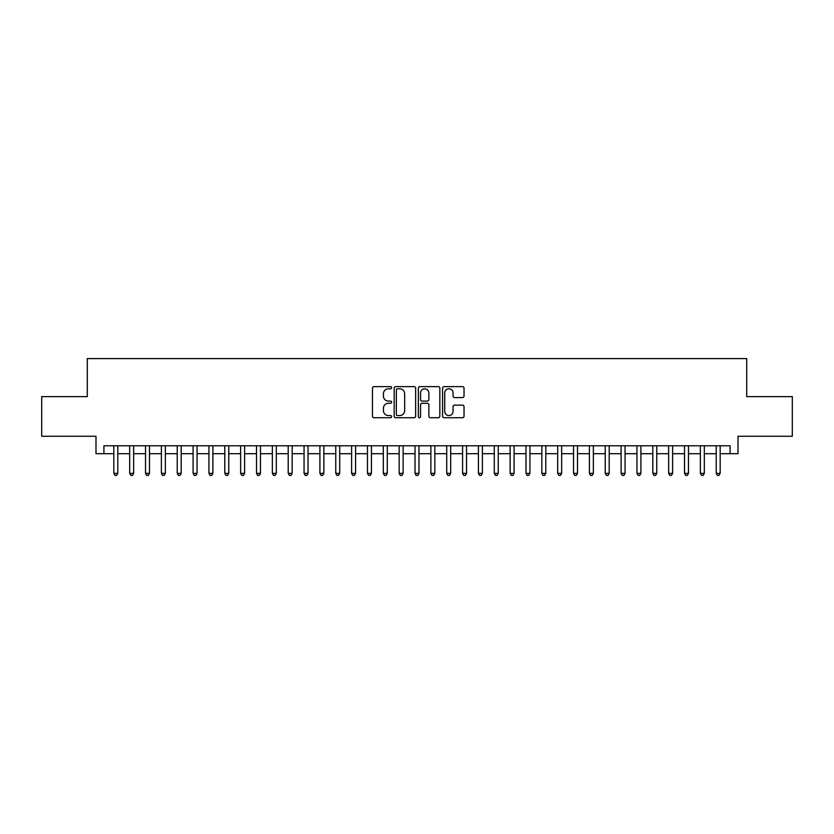 <?xml version="1.0" encoding="UTF-8"?>
<svg xmlns="http://www.w3.org/2000/svg" width="834" height="834" viewBox="0 0 834 834"><rect width="100%" height="100%" fill="white"/><g stroke="black" fill="none" stroke-linecap="round" stroke-linejoin="round"><path stroke-width="1.25" d="M391.636 387.706A1.084 1.084 0 0 0 390.552 386.622L374.018 386.622A1.553 1.553 0 0 0 372.464 388.175L372.464 416.187A1.553 1.553 0 0 0 374.018 417.74L390.552 417.74A1.084 1.084 0 0 0 391.636 416.646A1.084 1.084 0 0 0 390.552 415.561L388.404 415.561A4.983 4.983 0 0 1 383.432 410.578L383.432 408.243A4.983 4.983 0 0 1 388.404 403.27L390.552 403.27A1.084 1.084 0 0 0 391.636 402.176A1.084 1.084 0 0 0 390.552 401.091L388.404 401.091A4.983 4.983 0 0 1 383.432 396.108L383.432 393.773A4.983 4.983 0 0 1 388.404 388.8L390.552 388.8A1.084 1.084 0 0 0 391.636 387.706M462.474 397.589A1.553 1.553 0 0 0 464.027 396.035L464.027 388.175A1.553 1.553 0 0 0 462.474 386.622L444.115 386.622A1.553 1.553 0 0 0 442.562 388.175L442.562 416.187A1.553 1.553 0 0 0 444.115 417.74L462.474 417.74A1.553 1.553 0 0 0 464.027 416.187L464.027 406.69A1.553 1.553 0 0 0 462.474 405.136L454.613 405.136A1.553 1.553 0 0 0 453.06 406.69L453.06 411.402A4.16 4.16 0 0 1 448.901 415.561A4.16 4.16 0 0 1 444.731 411.402L444.731 392.96A4.16 4.16 0 0 1 448.901 388.8A4.16 4.16 0 0 1 453.06 392.96L453.06 396.035A1.553 1.553 0 0 0 454.613 397.589L462.474 397.589M103.916 453.696L103.916 445.773L730.084 445.773L730.084 453.696L738.007 453.696L738.007 436.265L792.3 436.265L792.3 396.63L746.722 396.63L746.722 358.589L87.278 358.589L87.278 396.63L41.7 396.63L41.7 436.265L95.993 436.265L95.993 453.696L113.831 453.696M415.634 388.175A1.553 1.553 0 0 0 414.081 386.622L395.723 386.622A1.553 1.553 0 0 0 394.169 388.175L394.169 416.187A1.553 1.553 0 0 0 395.723 417.74L414.081 417.74A1.553 1.553 0 0 0 415.634 416.187L415.634 388.175M419.919 386.622L438.277 386.622A1.553 1.553 0 0 1 439.831 388.175L439.831 416.187A1.553 1.553 0 0 1 438.277 417.74L430.417 417.74A1.553 1.553 0 0 1 428.864 416.187L428.864 404.824A1.553 1.553 0 0 0 427.31 403.27L422.098 403.27A1.553 1.553 0 0 0 420.544 404.824L420.544 416.646A1.084 1.084 0 0 1 419.45 417.74A1.084 1.084 0 0 1 418.366 416.646L418.366 388.175A1.553 1.553 0 0 1 419.919 386.622M117.792 453.696L129.677 453.696M133.638 453.696L145.533 453.696M149.495 453.696L161.379 453.696M165.351 453.696L177.235 453.696M181.197 453.696L193.092 453.696M197.053 453.696L208.938 453.696M212.899 453.696L224.794 453.696M228.756 453.696L240.64 453.696M244.612 453.696L256.497 453.696M260.458 453.696L272.353 453.696M276.315 453.696L288.199 453.696M292.161 453.696L304.056 453.696M308.017 453.696L319.902 453.696M323.873 453.696L335.758 453.696M339.719 453.696L351.614 453.696M355.576 453.696L367.46 453.696M371.422 453.696L383.317 453.696M387.278 453.696L399.163 453.696M403.124 453.696L415.019 453.696M418.981 453.696L430.876 453.696M434.837 453.696L446.722 453.696M450.683 453.696L462.578 453.696M466.54 453.696L478.424 453.696M482.386 453.696L494.281 453.696M498.242 453.696L510.127 453.696M514.098 453.696L525.983 453.696M529.944 453.696L541.839 453.696M545.801 453.696L557.685 453.696M561.647 453.696L573.542 453.696M577.503 453.696L589.388 453.696M593.36 453.696L605.244 453.696M609.206 453.696L621.101 453.696M625.062 453.696L636.947 453.696M640.908 453.696L652.803 453.696M656.765 453.696L668.649 453.696M672.621 453.696L684.505 453.696M688.467 453.696L700.362 453.696M704.323 453.696L716.208 453.696M720.169 453.696L730.084 453.696M397.432 388.8A1.084 1.084 0 0 0 396.348 389.885L396.348 414.467A1.084 1.084 0 0 0 397.432 415.561L399.694 415.561A4.983 4.983 0 0 0 404.667 410.578L404.667 393.773A4.983 4.983 0 0 0 399.694 388.8L397.432 388.8M428.864 393.033A4.16 4.16 0 0 0 424.704 388.873A4.16 4.16 0 0 0 420.544 393.033L420.544 399.538A1.553 1.553 0 0 0 422.098 401.091L427.31 401.091A1.553 1.553 0 0 0 428.864 399.538L428.864 393.033M117.792 445.773L117.792 473.358L113.831 473.358L113.831 445.773M117.792 473.358L116.604 475.411L115.019 475.411L113.831 473.358M133.638 445.773L133.638 473.358L129.677 473.358L129.677 445.773M133.638 473.358L132.45 475.411L130.865 475.411L129.677 473.358M149.495 445.773L149.495 473.358L145.533 473.358L145.533 445.773M149.495 473.358L148.306 475.411L146.721 475.411L145.533 473.358M165.351 445.773L165.351 473.358L161.379 473.358L161.379 445.773M165.351 473.358L164.162 475.411L162.578 475.411L161.379 473.358M181.197 445.773L181.197 473.358L177.235 473.358L177.235 445.773M181.197 473.358L180.008 475.411L178.424 475.411L177.235 473.358M197.053 445.773L197.053 473.358L193.092 473.358L193.092 445.773M197.053 473.358L195.865 475.411L194.28 475.411L193.092 473.358M212.899 445.773L212.899 473.358L208.938 473.358L208.938 445.773M212.899 473.358L211.711 475.411L210.126 475.411L208.938 473.358M228.756 445.773L228.756 473.358L224.794 473.358L224.794 445.773M228.756 473.358L227.567 475.411L225.983 475.411L224.794 473.358M244.612 445.773L244.612 473.358L240.64 473.358L240.64 445.773M244.612 473.358L243.424 475.411L241.829 475.411L240.64 473.358M260.458 445.773L260.458 473.358L256.497 473.358L256.497 445.773M260.458 473.358L259.27 475.411L257.685 475.411L256.497 473.358M276.315 445.773L276.315 473.358L272.353 473.358L272.353 445.773M276.315 473.358L275.126 475.411L273.542 475.411L272.353 473.358M292.161 445.773L292.161 473.358L288.199 473.358L288.199 445.773M292.161 473.358L290.972 475.411L289.388 475.411L288.199 473.358M308.017 445.773L308.017 473.358L304.056 473.358L304.056 445.773M308.017 473.358L306.829 475.411L305.244 475.411L304.056 473.358M323.873 445.773L323.873 473.358L319.902 473.358L319.902 445.773M323.873 473.358L322.675 475.411L321.09 475.411L319.902 473.358M339.719 445.773L339.719 473.358L335.758 473.358L335.758 445.773M339.719 473.358L338.531 475.411L336.946 475.411L335.758 473.358M355.576 445.773L355.576 473.358L351.614 473.358L351.614 445.773M355.576 473.358L354.387 475.411L352.803 475.411L351.614 473.358M371.422 445.773L371.422 473.358L367.46 473.358L367.46 445.773M371.422 473.358L370.233 475.411L368.649 475.411L367.46 473.358M387.278 445.773L387.278 473.358L383.317 473.358L383.317 445.773M387.278 473.358L386.09 475.411L384.505 475.411L383.317 473.358M403.124 445.773L403.124 473.358L399.163 473.358L399.163 445.773M403.124 473.358L401.936 475.411L400.351 475.411L399.163 473.358M418.981 445.773L418.981 473.358L415.019 473.358L415.019 445.773M418.981 473.358L417.792 475.411L416.208 475.411L415.019 473.358M434.837 445.773L434.837 473.358L430.876 473.358L430.876 445.773M434.837 473.358L433.649 475.411L432.064 475.411L430.876 473.358M450.683 445.773L450.683 473.358L446.722 473.358L446.722 445.773M450.683 473.358L449.495 475.411L447.91 475.411L446.722 473.358M466.54 445.773L466.54 473.358L462.578 473.358L462.578 445.773M466.54 473.358L465.351 475.411L463.767 475.411L462.578 473.358M482.386 445.773L482.386 473.358L478.424 473.358L478.424 445.773M482.386 473.358L481.197 475.411L479.613 475.411L478.424 473.358M498.242 445.773L498.242 473.358L494.281 473.358L494.281 445.773M498.242 473.358L497.054 475.411L495.469 475.411L494.281 473.358M514.098 445.773L514.098 473.358L510.127 473.358L510.127 445.773M514.098 473.358L512.91 475.411L511.325 475.411L510.127 473.358M529.944 445.773L529.944 473.358L525.983 473.358L525.983 445.773M529.944 473.358L528.756 475.411L527.171 475.411L525.983 473.358M545.801 445.773L545.801 473.358L541.839 473.358L541.839 445.773M545.801 473.358L544.612 475.411L543.028 475.411L541.839 473.358M561.647 445.773L561.647 473.358L557.685 473.358L557.685 445.773M561.647 473.358L560.458 475.411L558.874 475.411L557.685 473.358M577.503 445.773L577.503 473.358L573.542 473.358L573.542 445.773M577.503 473.358L576.315 475.411L574.73 475.411L573.542 473.358M593.36 445.773L593.36 473.358L589.388 473.358L589.388 445.773M593.36 473.358L592.171 475.411L590.576 475.411L589.388 473.358M609.206 445.773L609.206 473.358L605.244 473.358L605.244 445.773M609.206 473.358L608.017 475.411L606.433 475.411L605.244 473.358M625.062 445.773L625.062 473.358L621.101 473.358L621.101 445.773M625.062 473.358L623.874 475.411L622.289 475.411L621.101 473.358M640.908 445.773L640.908 473.358L636.947 473.358L636.947 445.773M640.908 473.358L639.72 475.411L638.135 475.411L636.947 473.358M656.765 445.773L656.765 473.358L652.803 473.358L652.803 445.773M656.765 473.358L655.576 475.411L653.992 475.411L652.803 473.358M672.621 445.773L672.621 473.358L668.649 473.358L668.649 445.773M672.621 473.358L671.422 475.411L669.838 475.411L668.649 473.358M688.467 445.773L688.467 473.358L684.505 473.358L684.505 445.773M688.467 473.358L687.279 475.411L685.694 475.411L684.505 473.358M704.323 445.773L704.323 473.358L700.362 473.358L700.362 445.773M704.323 473.358L703.135 475.411L701.55 475.411L700.362 473.358M720.169 445.773L720.169 473.358L716.208 473.358L716.208 445.773M720.169 473.358L718.981 475.411L717.396 475.411L716.208 473.358"/></g></svg>
